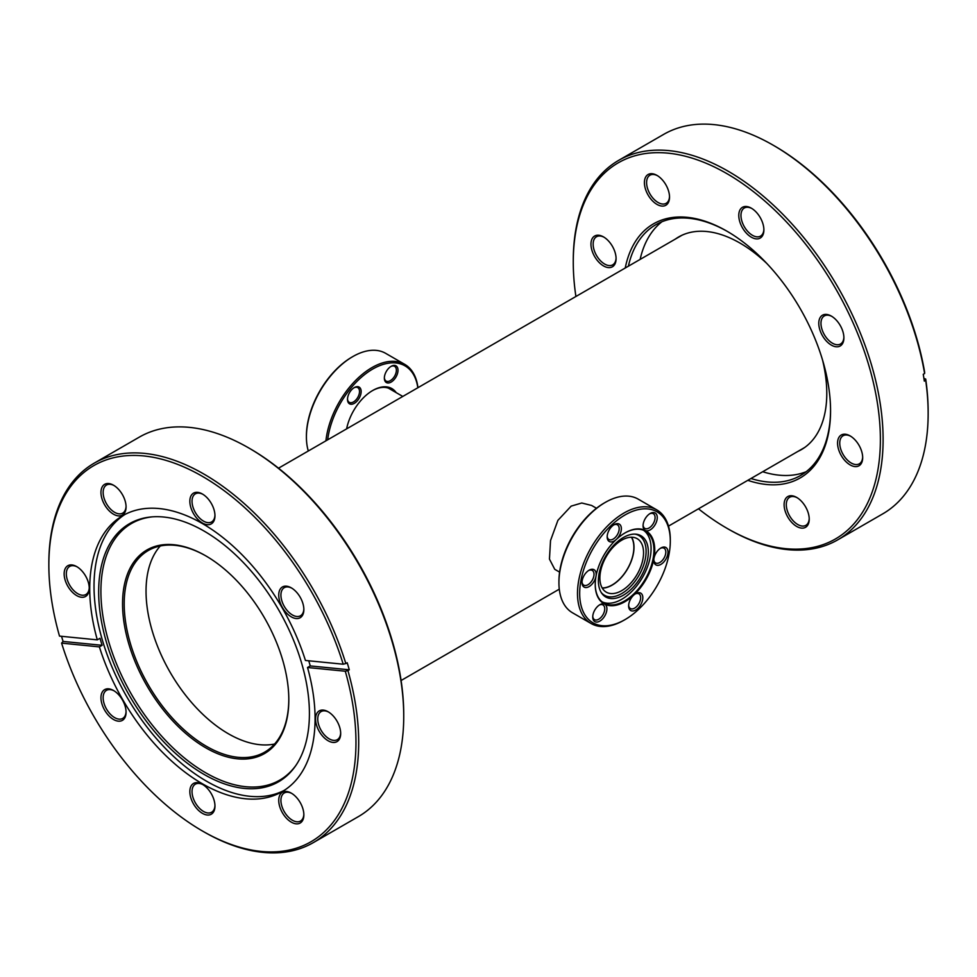 <?xml version="1.0" encoding="UTF-8"?>
<svg xmlns="http://www.w3.org/2000/svg" width="977" height="977" viewBox="0 0 977 977"><rect width="100%" height="100%" fill="white"/><g stroke="black" fill="none" stroke-linecap="round" stroke-linejoin="round"><path stroke-width="1.47" d="M602.15 587.91A30.69 17.72 120 0 0 612.164 584.954A30.69 17.72 120 0 0 631.423 537.216M160.252 545.996A116.397 67.205 -120 0 0 155.612 641.193A116.397 67.205 -120 0 0 228.337 733.739A116.397 67.205 -120 0 0 274.586 744.022A116.397 67.205 -120 0 1 189.819 700.448A116.397 67.205 -120 0 1 146.037 591.183A116.397 67.205 -120 0 1 160.252 545.996M596.471 508.26L591.622 505.463L581.767 502.996L571.166 506.123L557.916 520.326L550.527 540.55L549.453 559.1L554.753 569.322L559.601 572.119M766.811 263.472A122.772 70.881 -120 0 0 678.6 236.984A122.772 70.881 -120 0 0 675.254 239.145M797.83 451.447A122.772 70.881 -120 0 0 801.36 449.628A122.772 70.881 -120 0 0 822.536 359.988M625.231 268.028A146.709 84.706 60 0 1 726.827 231.122A146.709 84.706 60 0 1 813.072 334.146A146.709 84.706 60 0 1 830.56 410.804A146.709 84.706 60 0 1 747.808 480.33M727.511 231.525A144.779 83.582 -120 0 0 655.799 224.734A144.779 83.582 -120 0 0 628.382 266.208M661.905 221.767A144.779 83.582 -120 0 0 640.118 259.43M839.683 452.424A17.757 10.258 60 0 1 839.048 437.171A17.757 10.258 60 0 1 850.124 435.901A17.757 10.258 60 0 1 860.554 448.37A17.757 10.258 60 0 1 862.679 457.651A17.757 10.258 60 0 1 853.764 466.383A17.757 10.258 60 0 1 839.683 452.424M850.674 436.243A16.218 9.367 -120 0 0 843.102 435.73A16.218 9.367 -120 0 0 841.673 451.618A16.218 9.367 -120 0 0 859.32 463.819A16.218 9.367 -120 0 0 862.667 457.004M820.9 332.62A17.757 10.258 60 0 1 820.265 317.366A17.757 10.258 60 0 1 831.342 316.096A17.757 10.258 60 0 1 841.783 328.565A17.757 10.258 60 0 1 843.896 337.847A17.757 10.258 60 0 1 834.981 346.579A17.757 10.258 60 0 1 820.9 332.62M831.903 316.426A16.218 9.367 -120 0 0 824.319 315.925A16.218 9.367 -120 0 0 822.903 331.814A16.218 9.367 -120 0 0 840.538 344.002A16.218 9.367 -120 0 0 843.884 337.187M740.896 224.722A17.757 10.258 60 0 1 740.261 209.457A17.757 10.258 60 0 1 751.337 208.186A17.757 10.258 60 0 1 761.779 220.655A17.757 10.258 60 0 1 763.892 229.937A17.757 10.258 60 0 1 754.977 238.669A17.757 10.258 60 0 1 740.896 224.722M751.899 208.528A16.218 9.367 -120 0 0 744.315 208.016A16.218 9.367 -120 0 0 742.899 223.904A16.218 9.367 -120 0 0 760.533 236.104A16.218 9.367 -120 0 0 763.88 229.29M646.53 191.919A17.757 10.258 60 0 1 645.895 176.666A17.757 10.258 60 0 1 656.971 175.384A17.757 10.258 60 0 1 667.413 187.865A17.757 10.258 60 0 1 669.526 197.134A17.757 10.258 60 0 1 660.611 205.866A17.757 10.258 60 0 1 646.53 191.919M657.533 175.726A16.218 9.367 -120 0 0 649.949 175.213A16.218 9.367 -120 0 0 648.533 191.113A16.218 9.367 -120 0 0 666.167 203.301A16.218 9.367 -120 0 0 669.514 196.487M593.076 253.446A17.757 10.258 60 0 1 592.453 238.18A17.757 10.258 60 0 1 603.517 236.91A17.757 10.258 60 0 1 613.959 249.379A17.757 10.258 60 0 1 616.084 258.661A17.757 10.258 60 0 1 607.169 267.393A17.757 10.258 60 0 1 593.076 253.446M604.079 237.252A16.218 9.367 -120 0 0 596.507 236.739A16.218 9.367 -120 0 0 595.078 252.64A16.218 9.367 -120 0 0 612.726 264.828A16.218 9.367 -120 0 0 616.072 258.013M786.229 513.951A17.757 10.258 60 0 1 785.593 498.697A17.757 10.258 60 0 1 796.67 497.427A17.757 10.258 60 0 1 807.112 509.896A17.757 10.258 60 0 1 809.225 519.178A17.757 10.258 60 0 1 800.322 527.91A17.757 10.258 60 0 1 786.229 513.951M797.232 497.757A16.218 9.367 -120 0 0 789.66 497.256A16.218 9.367 -120 0 0 788.231 513.145A16.218 9.367 -120 0 0 805.866 525.333A16.218 9.367 -120 0 0 809.212 518.518M698.482 508.809A217.163 125.374 -120 0 0 726.815 528.215A217.163 125.374 -120 0 0 862.251 512.681A217.163 125.374 -120 0 0 854.496 326.098A217.163 125.374 -120 0 0 682.239 155.49A217.163 125.374 -120 0 0 573.267 262.251A217.163 125.374 -120 0 0 575.905 296.495M573.267 262.251L573.267 260.676A219.092 126.497 60 0 1 618.636 160.375A219.092 126.497 60 0 1 856.988 325.085A219.092 126.497 60 0 1 837.729 539.854A219.092 126.497 60 0 1 728.183 529.009L726.815 528.215M837.729 539.854L882.768 513.853A219.092 126.497 -120 0 0 928.15 413.552A219.092 126.497 -120 0 0 925.683 380.309L924.315 381.103A219.092 126.497 60 0 0 923.253 374.301L924.608 373.519A219.092 126.497 -120 0 0 902.04 299.084A219.092 126.497 -120 0 0 773.234 145.231A219.092 126.497 -120 0 0 663.688 134.374L618.636 160.375M773.234 145.231L774.59 146.013A217.163 125.374 60 0 1 924.645 372.261L924.608 373.519M925.683 380.309L925.707 379.064L923.924 378.441M925.707 379.064A217.163 125.374 60 0 1 928.15 411.976L928.15 413.552M762.695 471.732A144.779 83.582 -120 0 0 806.208 471.696M750.959 478.51A144.779 83.582 -120 0 0 800.566 475.494A144.779 83.582 -120 0 0 830.56 410.01M346.603 428.891A38.225 22.068 -60 0 1 372.75 390.47A38.225 22.068 -60 0 1 396.222 392.656M392.253 390.36A37.065 21.396 120 0 0 390.47 389.102A37.065 21.396 120 0 0 372.335 390.715M384.352 378.123A9.648 5.569 -60 0 1 391.179 366.302A9.648 5.569 -60 0 1 398.005 370.246A9.648 5.569 -60 0 1 391.179 382.056A9.648 5.569 -60 0 1 384.352 378.123M384.364 377.623A8.488 4.909 120 0 0 386.11 381.067A8.488 4.909 120 0 0 392.656 378.783A8.488 4.909 120 0 0 396.369 370.246A8.488 4.909 120 0 0 394.61 366.351A8.488 4.909 120 0 0 390.751 366.558M347.507 399.398A9.648 5.569 -60 0 1 354.321 387.576A9.648 5.569 -60 0 1 361.148 391.521A9.648 5.569 -60 0 1 354.321 403.342A9.648 5.569 -60 0 1 347.507 399.398M347.519 398.909A8.488 4.909 120 0 0 349.265 402.341A8.488 4.909 120 0 0 355.799 400.069A8.488 4.909 120 0 0 359.512 391.521A8.488 4.909 120 0 0 357.753 387.625A8.488 4.909 120 0 0 353.906 387.832M325.915 440.835A65.63 37.895 -60 0 1 356.996 379.088A65.63 37.895 -60 0 1 404.747 364.36L385.634 353.332A65.63 37.895 120 0 0 352.819 356.581L352.001 357.057A64.47 37.224 -60 0 0 306.412 436.011L306.412 436.963A65.63 37.895 120 0 0 308.305 450.995M417.826 387.759A64.47 37.224 120 0 0 372.75 369.037A64.47 37.224 120 0 0 327.674 439.809M404.747 364.36A65.63 37.895 -60 0 1 417.948 387.698M352.819 356.581A65.63 37.895 120 0 0 306.412 436.963M616.328 539.438A42.084 24.291 -60 0 1 624.999 532.941A42.084 24.291 -60 0 1 645.308 530.474A42.084 24.291 -60 0 1 653.979 558.343A42.084 24.291 -60 0 1 633.658 595.176A10.039 5.801 -60 0 1 635.734 593.625A10.039 5.801 -60 0 1 642.744 596.556A10.039 5.801 -60 0 1 637.798 608.463A10.039 5.801 -60 0 1 628.626 605.911A10.039 5.801 -60 0 1 633.658 595.176A42.084 24.291 -60 0 1 604.678 604.14A10.039 5.801 -60 0 1 601.893 619.565A10.039 5.801 -60 0 1 592.734 617.024A10.039 5.801 -60 0 1 597.765 606.277A10.039 5.801 -60 0 1 599.829 604.726A10.039 5.801 -60 0 1 604.678 604.14A42.084 24.291 -60 0 1 595.237 584.478A42.084 24.291 -60 0 1 596.007 576.271A10.039 5.801 -60 0 1 591.158 585.052A10.039 5.801 -60 0 1 581.999 582.512A10.039 5.801 -60 0 1 587.03 571.765A10.039 5.801 -60 0 1 589.094 570.214A10.039 5.801 -60 0 1 596.007 576.271A42.084 24.291 -60 0 1 616.328 539.438A10.039 5.801 -60 0 1 607.169 536.886A10.039 5.801 -60 0 1 612.188 526.139A10.039 5.801 -60 0 1 614.264 524.6A10.039 5.801 -60 0 1 621.287 527.531A10.039 5.801 -60 0 1 616.328 539.438M595.237 584.246A41.498 23.961 120 0 0 603.835 603.004A41.498 23.961 120 0 0 633.133 594.553A41.498 23.961 120 0 0 645.333 531.122A41.498 23.961 120 0 0 624.792 533.063M648.093 515.038A10.039 5.801 -60 0 1 650.157 513.487A10.039 5.801 -60 0 1 657.179 516.43A10.039 5.801 -60 0 1 652.233 528.337A10.039 5.801 -60 0 1 645.308 530.474A10.039 5.801 -60 0 1 643.061 525.785A10.039 5.801 -60 0 1 648.093 515.038M643.086 525.113A8.488 4.909 120 0 0 644.82 528.41A8.488 4.909 120 0 0 650.816 526.676A8.488 4.909 120 0 0 653.32 513.694A8.488 4.909 120 0 0 649.595 513.841M607.181 536.214A8.488 4.909 120 0 0 608.927 539.512A8.488 4.909 120 0 0 614.924 537.79A8.488 4.909 120 0 0 617.415 524.808A8.488 4.909 120 0 0 613.69 524.954M582.023 581.84A8.488 4.909 120 0 0 583.757 585.138A8.488 4.909 120 0 0 589.754 583.403A8.488 4.909 120 0 0 592.245 570.421A8.488 4.909 120 0 0 588.533 570.568M592.758 616.353A8.488 4.909 120 0 0 594.492 619.65A8.488 4.909 120 0 0 600.489 617.916A8.488 4.909 120 0 0 602.98 604.934A8.488 4.909 120 0 0 599.255 605.081M628.651 605.239A8.488 4.909 120 0 0 630.385 608.537A8.488 4.909 120 0 0 636.381 606.815A8.488 4.909 120 0 0 638.885 593.833A8.488 4.909 120 0 0 635.16 593.979M658.828 549.55A10.039 5.801 -60 0 1 660.892 547.999A10.039 5.801 -60 0 1 667.914 550.943A10.039 5.801 -60 0 1 662.956 562.85A10.039 5.801 -60 0 1 653.796 560.297A10.039 5.801 -60 0 1 653.979 558.343A10.039 5.801 -60 0 1 658.828 549.55M653.821 559.626A8.488 4.909 120 0 0 655.555 562.923A8.488 4.909 120 0 0 661.551 561.189A8.488 4.909 120 0 0 664.055 548.219A8.488 4.909 120 0 0 660.33 548.353M558.929 582.756L558.929 581.486A64.091 37.004 -60 0 1 591.048 512.888A64.091 37.004 -60 0 1 604.25 502.996L605.337 502.373A65.63 37.895 120 0 0 591.818 512.498A65.63 37.895 120 0 0 558.929 582.756A65.63 37.895 120 0 0 572.522 612.799L591.085 623.509A65.63 37.895 -60 0 1 610.381 523.208A65.63 37.895 -60 0 1 656.715 509.835A65.63 37.895 -60 0 1 670.307 539.878L670.307 541.136A64.091 37.004 120 0 0 611.797 524.869A64.091 37.004 120 0 0 580.167 600.892A64.091 37.004 120 0 0 624.999 619.626A64.091 37.004 120 0 0 638.189 609.746A64.091 37.004 120 0 0 670.307 541.136M624.999 619.626L623.9 620.261A65.63 37.895 -60 0 1 591.085 623.509M656.715 509.835L638.152 499.113A65.63 37.895 120 0 0 605.337 502.373M631.63 537.216A30.885 17.83 -60 0 1 618.526 580.35A30.885 17.83 -60 0 1 602.259 588.093M615.363 544.958A30.885 17.83 -60 0 1 637.163 538.669A30.885 17.83 -60 0 1 628.077 585.87A30.885 17.83 -60 0 1 606.277 592.16A30.885 17.83 -60 0 1 615.363 544.958M616.084 542.968A35.331 20.395 -60 0 1 635.88 534.175A35.331 20.395 -60 0 1 648.166 555.339A35.331 20.395 -60 0 1 630.629 589.754A35.331 20.395 -60 0 1 601.747 593.295A35.331 20.395 -60 0 1 616.084 542.968M634.891 534.114A34.476 19.906 -60 0 1 645.87 555.327A34.476 19.906 -60 0 1 628.822 588.252A34.476 19.906 -60 0 1 601.197 592.465M643.513 530.242A41.4 23.9 -60 0 1 630.324 592.868A41.4 23.9 -60 0 1 602.15 601.869M288.813 699.776A117.558 67.877 60 0 1 205.683 747.771A117.558 67.877 60 0 1 122.552 603.786A117.558 67.877 60 0 1 205.683 555.803A117.558 67.877 60 0 1 288.813 699.776M206.098 556.035A116.397 67.205 -120 0 0 148.309 550.503A116.397 67.205 -120 0 0 124.201 603.786A116.397 67.205 -120 0 0 175.005 720.928A116.397 67.205 -120 0 0 264.706 752.119A116.397 67.205 -120 0 0 288.801 699.3M303.859 609.599A17.757 10.258 60 0 1 291.293 616.853A17.757 10.258 60 0 1 278.738 595.103A17.757 10.258 60 0 1 291.293 587.849A17.757 10.258 60 0 1 303.859 609.599M291.854 588.191A16.218 9.367 -120 0 0 284.283 587.678A16.218 9.367 -120 0 0 280.924 595.103A16.218 9.367 -120 0 0 288.007 611.419A16.218 9.367 -120 0 0 300.501 615.766A16.218 9.367 -120 0 0 303.847 608.952M340.68 733.507A17.757 10.258 60 0 1 328.113 740.749A17.757 10.258 60 0 1 315.559 718.999A17.757 10.258 60 0 1 328.113 711.757A17.757 10.258 60 0 1 340.68 733.507M328.675 712.086A16.218 9.367 -120 0 0 321.103 711.586A16.218 9.367 -120 0 0 317.745 718.999A16.218 9.367 -120 0 0 324.828 735.327A16.218 9.367 -120 0 0 337.321 739.662A16.218 9.367 -120 0 0 340.668 732.848M303.859 814.891A17.757 10.258 60 0 1 291.293 822.145A17.757 10.258 60 0 1 278.738 800.395A17.757 10.258 60 0 1 291.293 793.141A17.757 10.258 60 0 1 303.859 814.891M291.854 793.471A16.218 9.367 -120 0 0 284.283 792.97A16.218 9.367 -120 0 0 280.924 800.395A16.218 9.367 -120 0 0 288.007 816.711A16.218 9.367 -120 0 0 300.501 821.046A16.218 9.367 -120 0 0 303.847 814.232M214.964 806.086A17.757 10.258 60 0 1 202.41 813.34A17.757 10.258 60 0 1 189.843 791.59A17.757 10.258 60 0 1 202.41 784.336A17.757 10.258 60 0 1 214.964 806.086M202.96 784.665A16.218 9.367 -120 0 0 195.388 784.165A16.218 9.367 -120 0 0 192.029 791.59A16.218 9.367 -120 0 0 199.113 807.906A16.218 9.367 -120 0 0 211.606 812.241A16.218 9.367 -120 0 0 214.952 805.427M126.07 712.245A17.757 10.258 60 0 1 113.515 719.499A17.757 10.258 60 0 1 100.961 697.749A17.757 10.258 60 0 1 113.515 690.495A17.757 10.258 60 0 1 126.07 712.245M114.077 690.837A16.218 9.367 -120 0 0 106.505 690.324A16.218 9.367 -120 0 0 103.147 697.749A16.218 9.367 -120 0 0 110.218 714.065A16.218 9.367 -120 0 0 122.711 718.413A16.218 9.367 -120 0 0 126.057 711.598M89.249 588.349A17.757 10.258 60 0 1 76.694 595.591A17.757 10.258 60 0 1 64.14 573.841A17.757 10.258 60 0 1 76.694 566.599A17.757 10.258 60 0 1 89.249 588.349M77.256 566.929A16.218 9.367 -120 0 0 69.685 566.428A16.218 9.367 -120 0 0 66.326 573.841A16.218 9.367 -120 0 0 73.397 590.169A16.218 9.367 -120 0 0 85.891 594.505A16.218 9.367 -120 0 0 89.237 587.69M126.07 506.965A17.757 10.258 60 0 1 113.515 514.207A17.757 10.258 60 0 1 100.961 492.457A17.757 10.258 60 0 1 113.515 485.215A17.757 10.258 60 0 1 126.07 506.965M114.077 485.545A16.218 9.367 -120 0 0 106.505 485.032A16.218 9.367 -120 0 0 103.147 492.457A16.218 9.367 -120 0 0 110.218 508.773A16.218 9.367 -120 0 0 122.711 513.12A16.218 9.367 -120 0 0 126.057 506.306M214.964 515.758A17.757 10.258 60 0 1 202.41 523.013A17.757 10.258 60 0 1 189.843 501.262A17.757 10.258 60 0 1 202.41 494.02A17.757 10.258 60 0 1 214.964 515.758M202.96 494.35A16.218 9.367 -120 0 0 195.388 493.837A16.218 9.367 -120 0 0 192.029 501.262A16.218 9.367 -120 0 0 199.113 517.578A16.218 9.367 -120 0 0 211.606 521.926A16.218 9.367 -120 0 0 214.952 515.111M248.817 447.991L250.185 448.785A217.163 125.374 60 0 1 403.733 714.749L403.733 716.324A219.092 126.497 -120 0 0 248.817 447.991A219.092 126.497 -120 0 0 139.271 437.146L94.232 463.147A219.092 126.497 60 0 1 345.834 663.542L347.201 662.76A219.092 126.497 60 0 1 349.29 669.795L310.246 665.923A159.349 91.997 -120 0 0 308.756 660.794M309.416 713.564A149.017 86.037 60 0 1 295.225 766.371A149.017 86.037 60 0 1 176.69 754.439A149.017 86.037 60 0 1 98.665 591.891A149.017 86.037 60 0 1 151.215 516.943A149.017 86.037 60 0 1 256.658 577.688A149.017 86.037 60 0 1 309.416 713.564M295.775 765.565A148.174 85.549 60 0 1 177.948 752.449A148.174 85.549 60 0 1 100.9 591.293A148.174 85.549 60 0 1 152.192 516.87M284.197 790.381A159.349 91.997 60 0 1 162.182 745.011A159.349 91.997 60 0 1 94.024 586.139A159.349 91.997 60 0 1 124.909 514.488M48.85 565.024A217.163 125.374 -120 0 0 59.512 636.112L97.297 639.85A159.349 91.997 60 0 1 89.725 588.618A159.349 91.997 60 0 1 122.736 515.673A159.349 91.997 60 0 1 305.435 660.464L343.208 664.213A217.163 125.374 -120 0 0 171.109 462.011A217.163 125.374 -120 0 0 48.85 565.024L48.85 563.448A219.092 126.497 60 0 1 94.232 463.147M97.297 639.85L100.02 638.274A159.349 91.997 -120 0 0 102.109 645.308L99.385 646.884A159.349 91.997 60 0 0 282.084 791.675A159.349 91.997 60 0 0 315.082 718.73A159.349 91.997 60 0 0 307.523 667.499L345.296 671.236A217.163 125.374 -120 0 1 202.41 830.987L203.766 831.769A219.092 126.497 60 0 0 313.312 842.626L358.364 816.625A219.092 126.497 -120 0 0 403.733 716.324M349.29 669.795L347.922 670.576A219.092 126.497 60 0 1 358.693 742.325A219.092 126.497 60 0 1 313.312 842.626M99.385 646.884L61.6 643.135L63.078 641.437A219.092 126.497 60 0 1 61.539 636.308M61.6 643.135A217.163 125.374 -120 0 0 202.41 830.987M310.246 665.923L307.523 667.499M347.922 670.576L345.296 671.236M345.834 663.542L343.208 664.213M63.078 641.437L102.109 645.308M401.095 680.505L559.284 589.168M668.5 526.115L804.706 447.478M278.518 468.191L682.129 235.164M388.48 388.187L402.793 396.442"/></g></svg>
